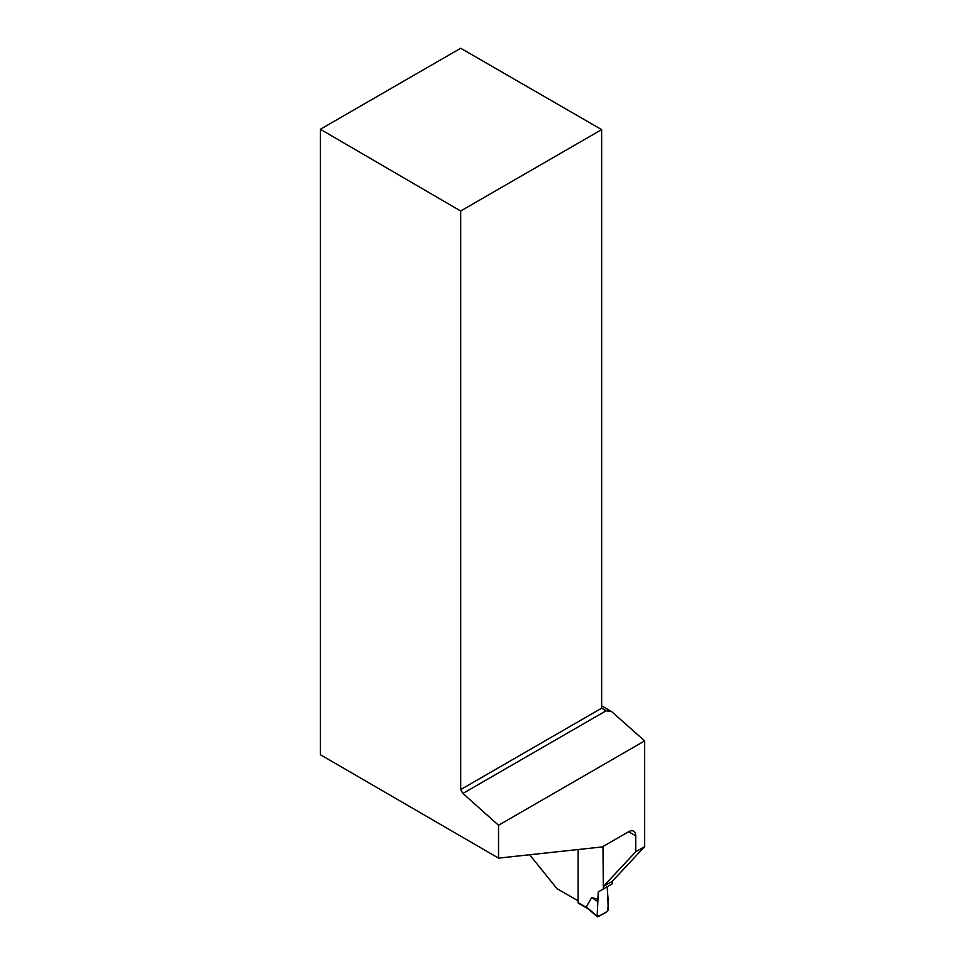 <?xml version="1.0" encoding="UTF-8"?>
<svg xmlns="http://www.w3.org/2000/svg" width="965" height="965" viewBox="0 0 965 965"><rect width="100%" height="100%" fill="white"/><g stroke="black" fill="none" stroke-linecap="round" stroke-linejoin="round"><path stroke-width="1.45" d="M603.318 888.994L602.992 846.51L603.318 886.509L635.73 851.757L644.644 846.619L612.232 881.359L612.232 883.856L598.288 891.901L597.178 916.171L586.31 906.907L591.726 897.498L598.288 899.356M598.288 891.901L607.214 886.751L608.324 909.742L607.431 911.334L598.071 916.738L597.178 916.171L598.071 916.738M529.688 854.749L556.865 888.572L578.119 900.84L578.119 849.526L578.119 902.637A1.267 0.724 120 0 0 578.373 903.216L588.035 908.789M588.457 908.946L586.31 906.907M591.726 897.498L597.721 901.491L597.178 916.171C600.146 915.701 603.559 914.084 607.431 911.334C608.336 906.147 608.445 900.936 607.781 895.689L607.214 886.751L598.288 891.901L597.721 901.491M601.641 705.849L611.641 711.627L644.644 740.891L498.531 825.256L498.531 858.114L602.305 846.92L628.601 831.734A10.084 5.826 -60 0 1 633.643 831.227A10.084 5.826 -60 0 1 635.73 835.847L628.601 831.734M644.644 846.619L644.644 740.891M635.73 851.757L635.73 835.847M612.232 881.359L603.318 886.509M320.356 129.274L460.691 48.25L601.641 129.624L460.691 211.009L320.356 129.274L320.356 754.702L498.531 858.114M460.691 211.009L460.691 789.575L462.911 793.435L606.104 710.771L601.641 708.189L601.641 129.624M460.691 789.575L601.641 708.189M611.641 711.627L606.104 710.771M462.911 793.435L498.531 825.256M578.119 902.637L586.841 907.667M597.383 916.75L587.516 908.355"/></g></svg>
